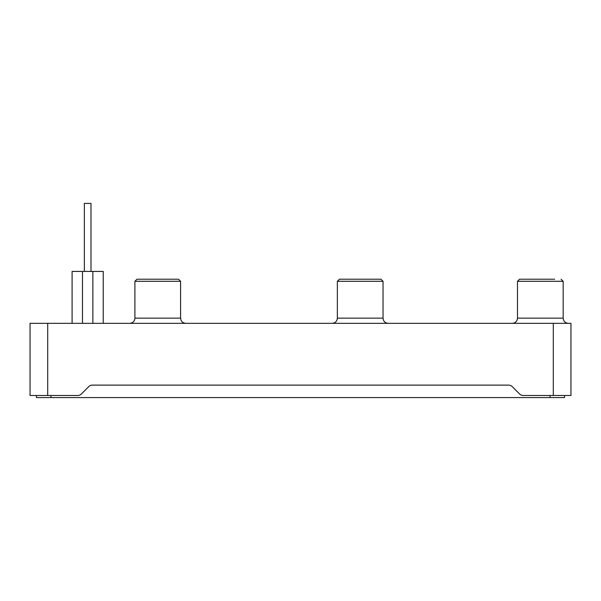 <?xml version="1.0" encoding="UTF-8"?>
<svg xmlns="http://www.w3.org/2000/svg" width="601" height="601" viewBox="0 0 601 601"><rect width="100%" height="100%" fill="white"/><g stroke="black" fill="none" stroke-linecap="round" stroke-linejoin="round"><path stroke-width="0.9" d="M47.697 323.338L30.05 323.338L30.05 395.496L47.697 395.496L47.697 323.338L570.95 323.338L570.95 395.496L523.268 395.496A5.191 5.191 0 0 1 519.595 393.978L512.255 386.631A5.191 5.191 0 0 0 508.581 385.113L92.419 385.113A5.191 5.191 0 0 0 88.745 386.631L81.405 393.978A5.191 5.191 0 0 1 77.732 395.496L47.697 395.496M564.564 397.569L564.564 395.496L564.564 397.569L36.436 397.569L36.436 395.496L36.436 397.569M554.678 279.217L519.557 279.217L517.484 281.291L517.484 318.147C517.176 321.302 515.448 323.03 512.292 323.338M337.356 281.291L383.04 281.291L380.959 279.217L339.43 279.217L337.356 281.291L337.356 318.147C337.048 321.302 335.32 323.03 332.165 323.338M134.909 281.291L180.585 281.291L178.512 279.217L136.983 279.217L134.909 281.291L134.909 318.147C134.601 321.302 132.866 323.03 129.718 323.338M103.244 271.434L103.244 323.338L103.244 271.434L72.097 271.434L72.097 323.338M90.991 271.434L90.991 203.431L84.35 203.431L84.35 271.434M553.303 395.496L553.303 323.338M50.972 397.569L50.972 395.496M550.028 397.569L550.028 395.496M517.484 318.147L563.167 318.147C563.468 321.302 565.203 323.03 568.358 323.338M517.484 281.291L563.167 281.291L561.086 279.217M337.356 318.147L383.04 318.147C383.34 321.302 385.076 323.03 388.231 323.338M134.909 318.147L180.585 318.147C180.893 321.302 182.629 323.03 185.777 323.338M92.862 323.338L92.862 271.434M82.48 323.338L82.48 271.434M563.167 318.147L563.167 281.291M383.04 318.147L383.04 281.291M180.585 318.147L180.585 281.291"/></g></svg>
